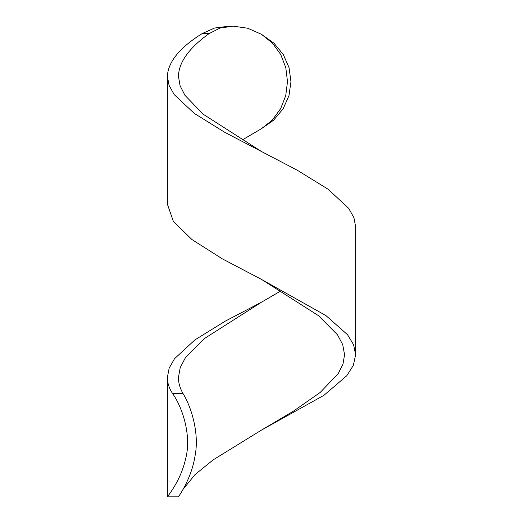 <?xml version="1.0" encoding="UTF-8"?>
<svg xmlns="http://www.w3.org/2000/svg" width="523" height="523" viewBox="0 0 523 523"><rect width="100%" height="100%" fill="white"/><g stroke="black" fill="none" stroke-linecap="round" stroke-linejoin="round"><path stroke-width="0.78" d="M183.004 489.43L195.007 474.596L213.325 459.756L261.5 430.083L293.285 411.255L320.233 392.42L338.244 373.585L342.964 364.171L344.565 354.738L342.742 344.683L337.479 334.805L318.429 315.637L261.899 279.648M179.173 495.739L180.991 492.856M281.041 290.808L261.5 302.196L204.277 338.649L185.377 357.784L180.226 367.584L178.435 377.528C178.435 382.797 179.958 388.125 183.004 393.518C190.45 405.26 199.708 432.188 195.086 455.703C191.411 479.447 178.023 497.223 178.435 496.85L167.36 496.85L167.36 377.528C167.373 382.856 169.099 388.19 172.544 393.518C181.664 406.005 192.203 435.077 185.508 459.266C180.553 481.291 166.889 497.19 167.36 496.85M241.959 140.144L261.5 128.658L272.267 120.133L280.668 108.627L285.761 95.591L287.493 81.581L285.793 67.604L280.707 54.484L272.47 43.167L261.5 34.315L247.706 28.242L233.186 26.15L220.15 28.02L209.154 33.57C189.136 47.907 178.899 62.119 178.435 76.201L180.082 85.759L184.913 95.271L203.146 114.184L261.5 151.533L297.293 170.243L328.052 189.189L348.736 208.383L353.947 217.751L355.64 226.864L355.64 354.751L353.568 344.677L347.592 334.785L325.927 315.572L261.5 279.419L222.432 258.898L191.882 239.501L173.309 221.236L167.36 204.088L167.36 201.303L167.36 204.088M233.186 26.15L229.414 26.15L214.574 28.039L202.179 33.57C179.794 47.534 168.184 61.747 167.36 76.201L169.079 85.386L174.231 94.637L194.203 113.341L224.753 132.306L261.5 151.533M167.36 76.201L167.36 201.303M261.487 302.209L225.465 321.037L194.929 339.872L174.525 358.7L169.171 368.114L167.36 377.528M261.5 430.089L323.999 395.27L346.782 375.723L353.326 365.42L355.64 354.751M202.179 33.57L209.154 33.57M261.5 128.658L273.634 120.192L283.185 108.699L288.971 95.676L290.958 81.666L289.049 67.65L283.303 54.536L273.934 43.174L261.5 34.315M172.544 393.518L183.004 393.518"/></g></svg>

